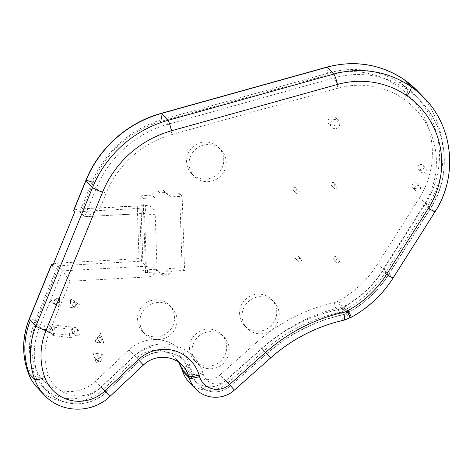 <?xml version="1.0" encoding="UTF-8"?>
<svg xmlns="http://www.w3.org/2000/svg" width="473" height="473" viewBox="0 0 473 473"><rect width="100%" height="100%" fill="white"/><g stroke="black" fill="none" stroke-linecap="round" stroke-linejoin="round"><path stroke-width="0.35" stroke-dasharray="2.37 1.77" d="M53.526 263.804L60.284 262.994L139.003 258.613L137.259 205.773L82.432 208.824C76.502 209.214 73.563 209.882 73.617 210.822M74.722 211.969L139.736 208.351L141.48 261.191L52.568 266.139M147.978 276.906L70.164 281.24L49.523 331.709A61.064 59.687 136.1 0 0 48.524 375.13A32.879 32.14 136.1 0 0 101.104 386.902L134.515 355.566A42.274 41.322 -43.9 0 1 202.816 372.789L203.301 374.38A14.089 13.776 136.1 0 0 225.781 380.381L261.965 348.205A176.731 172.734 -43.9 0 1 342.139 307.078A7.515 7.343 136.1 0 0 344.137 306.321L345.225 305.729A98.644 96.415 136.1 0 0 381.953 271.26L423.873 205.081A79.854 78.051 136.1 0 0 403.646 98.958C406.857 94.216 408.211 91.188 407.696 89.864A89.249 87.233 136.1 0 0 334.322 77.803L168.412 124.121A108.039 105.597 136.1 0 0 96.173 188.479L91.354 183.465L79.813 211.685L84.632 216.699C86.701 217.219 95.546 211.289 100.081 208.061L145.625 205.524A9.395 9.182 -43.9 0 1 155.221 214.281L156.959 267.121A9.395 9.182 -43.9 0 1 147.978 276.906A9.395 1.313 -93.2 0 0 146.293 266.204L139.003 258.613M155.221 214.281A9.395 1.49 178.1 0 1 144.555 213.364L137.259 205.773M296.896 259.547A1.88 1.839 -43.9 0 1 295.513 256.886A1.88 1.839 -43.9 0 1 298.516 256.401A1.88 1.839 -43.9 0 1 296.896 259.547M294.638 190.944A1.88 1.839 -43.9 0 1 293.254 188.284A1.88 1.839 -43.9 0 1 296.258 187.799A1.88 1.839 -43.9 0 1 294.638 190.944M335.091 260.209A1.88 1.839 -43.9 0 1 333.702 257.543A1.88 1.839 -43.9 0 1 336.705 257.064A1.88 1.839 -43.9 0 1 335.091 260.209M332.643 186.043A1.88 1.839 -43.9 0 1 331.26 183.382A1.88 1.839 -43.9 0 1 334.263 182.897A1.88 1.839 -43.9 0 1 332.643 186.043M420.473 170.345A2.98 2.915 -43.9 0 1 418.274 166.118A2.98 2.915 -43.9 0 1 423.039 165.349A2.98 2.915 -43.9 0 1 420.473 170.345M414.65 188.591A2.98 2.915 -43.9 0 1 412.45 184.364A2.98 2.915 -43.9 0 1 417.216 183.601A2.98 2.915 -43.9 0 1 414.65 188.591M205.513 366.061A18.79 18.364 -43.9 0 1 194.586 360.639A18.79 18.364 -43.9 0 1 191.642 339.437A18.79 18.364 -43.9 0 1 210.763 329.184A18.79 18.364 -43.9 0 1 221.683 334.606A18.79 18.364 -43.9 0 1 224.628 355.808A18.79 18.364 -43.9 0 1 205.513 366.061M255.538 331.106A18.79 18.364 -43.9 0 1 244.612 325.684A18.79 18.364 -43.9 0 1 241.673 304.482A18.79 18.364 -43.9 0 1 260.789 294.224A18.79 18.364 -43.9 0 1 271.715 299.646A18.79 18.364 -43.9 0 1 274.659 320.848A18.79 18.364 -43.9 0 1 255.538 331.106M153.37 336.794A18.79 18.364 -43.9 0 1 142.444 331.372A18.79 18.364 -43.9 0 1 139.5 310.17A18.79 18.364 -43.9 0 1 158.615 299.912A18.79 18.364 -43.9 0 1 169.541 305.333A18.79 18.364 -43.9 0 1 172.485 326.536A18.79 18.364 -43.9 0 1 153.37 336.794M74.172 333.199A2.921 2.856 -43.9 0 1 72.014 329.054A2.921 2.856 -43.9 0 1 76.685 328.303A2.921 2.856 -43.9 0 1 74.172 333.199M46.774 329.918A2.921 2.856 -43.9 0 1 44.616 325.779A2.921 2.856 -43.9 0 1 49.287 325.028A2.921 2.856 -43.9 0 1 46.774 329.918M202.539 178.995A18.79 18.364 -43.9 0 1 191.612 173.573A18.79 18.364 -43.9 0 1 188.668 152.371A18.79 18.364 -43.9 0 1 207.783 142.119A18.79 18.364 -43.9 0 1 218.709 147.535A18.79 18.364 -43.9 0 1 221.654 168.737A18.79 18.364 -43.9 0 1 202.539 178.995M331.969 126.043A4.695 4.594 -43.9 0 1 328.504 119.385A4.695 4.594 -43.9 0 1 336.013 118.179A4.695 4.594 -43.9 0 1 331.969 126.043M155.995 269.279L143.1 269.994L140.652 195.834L152.182 195.189L157.219 190.264L162.795 189.957L168.14 194.302L179.663 193.658L182.111 267.824L169.21 268.54L164.172 273.465L161.34 273.625L155.995 269.279L158.473 271.857L145.578 272.572L143.1 269.994M50.907 333.022L52.089 324.72L70.489 326.926L69.306 335.221L50.907 333.022L53.384 335.599L54.566 327.298L52.089 324.72M79.287 304.535L69.43 308.047L70.743 298.824L79.565 304.825L69.708 308.331L71.021 299.113L79.565 304.825M59.704 297.505L58.392 306.723L49.848 301.011L59.704 297.505L59.982 297.789L58.67 307.012L50.126 301.301L59.982 297.789M100.453 333.323L103.741 343.091L94.541 341.991L100.453 333.323L104.019 343.38L94.819 342.275L100.731 333.607M92.968 353.053L102.168 354.153L96.256 362.826L92.968 353.053L102.446 354.443L96.533 363.11L93.246 353.343M299.374 262.125A1.88 1.839 -43.9 0 1 297.99 259.464A1.88 1.839 -43.9 0 1 300.994 258.979A1.88 1.839 -43.9 0 1 299.374 262.125M297.115 193.522A1.88 1.839 -43.9 0 1 295.731 190.861A1.88 1.839 -43.9 0 1 298.735 190.377A1.88 1.839 -43.9 0 1 297.115 193.522M337.568 262.787A1.88 1.839 -43.9 0 1 336.179 260.12A1.88 1.839 -43.9 0 1 339.182 259.642A1.88 1.839 -43.9 0 1 337.568 262.787M335.12 188.621A1.88 1.839 -43.9 0 1 333.737 185.96A1.88 1.839 -43.9 0 1 336.741 185.475A1.88 1.839 -43.9 0 1 335.12 188.621M422.951 172.923A2.98 2.915 -43.9 0 1 420.751 168.695A2.98 2.915 -43.9 0 1 425.517 167.933A2.98 2.915 -43.9 0 1 422.951 172.923M417.127 191.169A2.98 2.915 -43.9 0 1 414.927 186.941A2.98 2.915 -43.9 0 1 419.693 186.179A2.98 2.915 -43.9 0 1 417.127 191.169M207.99 368.638A18.79 18.364 -43.9 0 1 197.064 363.217A18.79 18.364 -43.9 0 1 194.119 342.014A18.79 18.364 -43.9 0 1 213.24 331.762A18.79 18.364 -43.9 0 1 224.161 337.184A18.79 18.364 -43.9 0 1 227.105 358.386A18.79 18.364 -43.9 0 1 207.99 368.638M258.016 333.684A18.79 18.364 -43.9 0 1 247.089 328.262A18.79 18.364 -43.9 0 1 244.151 307.06A18.79 18.364 -43.9 0 1 263.266 296.802A18.79 18.364 -43.9 0 1 274.192 302.223A18.79 18.364 -43.9 0 1 277.131 323.426A18.79 18.364 -43.9 0 1 258.016 333.684M155.848 339.372A18.79 18.364 -43.9 0 1 144.921 333.95A18.79 18.364 -43.9 0 1 141.977 312.748A18.79 18.364 -43.9 0 1 161.092 302.489A18.79 18.364 -43.9 0 1 172.018 307.911A18.79 18.364 -43.9 0 1 174.963 329.113A18.79 18.364 -43.9 0 1 155.848 339.372M76.65 335.777A2.921 2.856 -43.9 0 1 74.492 331.638A2.921 2.856 -43.9 0 1 79.162 330.881A2.921 2.856 -43.9 0 1 76.65 335.777M49.251 332.495A2.921 2.856 -43.9 0 1 47.093 328.357A2.921 2.856 -43.9 0 1 51.764 327.606A2.921 2.856 -43.9 0 1 49.251 332.495M205.016 181.573A18.79 18.364 -43.9 0 1 194.09 176.151A18.79 18.364 -43.9 0 1 191.145 154.949A18.79 18.364 -43.9 0 1 210.26 144.697A18.79 18.364 -43.9 0 1 221.187 150.118A18.79 18.364 -43.9 0 1 224.131 171.315A18.79 18.364 -43.9 0 1 205.016 181.573M334.446 128.621A4.695 4.594 -43.9 0 1 330.982 121.963A4.695 4.594 -43.9 0 1 338.491 120.757A4.695 4.594 -43.9 0 1 334.446 128.621M145.578 272.572L143.13 198.412L154.659 197.767L159.697 192.842L165.272 192.535L170.617 196.88L182.14 196.236L184.588 270.402L171.687 271.118L166.65 276.043L163.818 276.202L158.473 271.857M163.818 276.202L161.34 273.625M166.65 276.043L164.172 273.465M171.687 271.118L169.21 268.54M184.588 270.402L182.111 267.824M182.14 196.236L179.663 193.658M170.617 196.88L168.14 194.302M165.272 192.535L162.795 189.957M159.697 192.842L157.219 190.264M154.659 197.767L152.182 195.189M143.13 198.412L140.652 195.834M54.566 327.298L72.966 329.504L71.784 337.799L69.306 335.221M71.784 337.799L53.384 335.599M72.966 329.504L70.489 326.926M91.354 183.465A108.039 105.597 -43.9 0 1 163.593 119.107L329.51 72.789A89.249 87.233 -43.9 0 1 402.878 84.85A89.249 87.233 -43.9 0 1 415.566 95.694A89.249 87.233 -43.9 0 1 425.499 203.473L383.585 269.651A108.039 105.597 -43.9 0 1 343.351 307.403L342.263 307.994A16.91 16.525 -43.9 0 1 337.775 309.691A167.336 163.552 -43.9 0 0 261.865 348.631L225.68 380.806A23.484 22.958 -43.9 0 1 193.522 379.896A23.484 22.958 -43.9 0 1 188.207 370.808L187.722 369.218A32.879 32.14 -43.9 0 0 180.284 356.5A32.879 32.14 -43.9 0 0 134.604 355.826L101.192 387.156A42.274 41.322 -43.9 0 1 42.458 386.287A42.274 41.322 -43.9 0 1 33.589 372.026A70.459 68.869 -43.9 0 1 34.742 321.918L57.665 265.856L62.483 270.869L39.555 326.932L34.742 321.918M99.259 361.715A1.88 1.839 -43.9 0 1 97.87 359.054A1.88 1.839 -43.9 0 1 100.873 358.569A1.88 1.839 -43.9 0 1 99.259 361.715M101.884 343.274A1.88 1.839 -43.9 0 1 100.495 340.613A1.88 1.839 -43.9 0 1 103.498 340.128A1.88 1.839 -43.9 0 1 101.884 343.274M75.982 308.295A1.88 1.839 -43.9 0 1 74.598 305.635A1.88 1.839 -43.9 0 1 77.602 305.15A1.88 1.839 -43.9 0 1 75.982 308.295M57.582 306.096A1.88 1.839 -43.9 0 1 56.198 303.435A1.88 1.839 -43.9 0 1 59.202 302.951A1.88 1.839 -43.9 0 1 57.582 306.096M97.06 359.421A1.88 1.839 -43.9 0 1 95.67 356.76A1.88 1.839 -43.9 0 1 98.674 356.275A1.88 1.839 -43.9 0 1 97.06 359.421M99.679 340.986A1.88 1.839 -43.9 0 1 98.295 338.319A1.88 1.839 -43.9 0 1 101.299 337.84A1.88 1.839 -43.9 0 1 99.679 340.986M73.782 306.007A1.88 1.839 -43.9 0 1 72.393 303.341A1.88 1.839 -43.9 0 1 75.396 302.862A1.88 1.839 -43.9 0 1 73.782 306.007M55.382 303.802A1.88 1.839 -43.9 0 1 53.993 301.141A1.88 1.839 -43.9 0 1 56.997 300.657A1.88 1.839 -43.9 0 1 55.382 303.802M70.164 281.24L62.483 270.869L146.293 266.204L144.555 213.364L84.632 216.699L144.773 213.471A9.395 1.313 86.8 0 1 144.555 213.364L144.773 213.471A9.395 1.313 86.8 0 0 145.625 205.524M424.458 98.171A93.944 91.821 -43.9 0 1 434.918 211.62L428.307 204.744L386.394 270.923A112.734 110.185 -43.9 0 1 344.415 310.312L343.327 310.909A21.61 21.119 -43.9 0 1 337.586 313.073A162.641 158.963 136.1 0 0 263.804 350.925L227.625 383.1A28.185 27.546 -43.9 0 1 189.034 382.007M417.848 91.295A93.944 91.821 -43.9 0 1 428.307 204.744A9.395 0.485 -147.6 0 0 419.113 198.477L377.194 264.655A9.395 0.485 -147.6 0 1 386.394 270.923L392.998 277.799A9.395 0.485 -147.6 0 1 393.116 277.988M377.194 264.655A103.339 101.003 -43.9 0 1 338.715 300.763A9.395 0.532 -118.7 0 0 344.415 310.312L351.019 317.188A112.734 110.185 -43.9 0 0 392.998 277.799L434.918 211.62A9.395 0.485 -147.6 0 1 435.03 211.809M82.432 208.824L93.175 182.56A103.339 101.003 -43.9 0 1 162.269 120.999L328.185 74.681A84.555 82.639 -43.9 0 1 397.692 86.104A84.555 82.639 -43.9 0 1 419.113 198.477M397.692 86.104C401.074 81.539 403.339 79.464 404.498 79.878M338.715 300.763L337.627 301.36A9.395 0.532 -118.7 0 0 343.327 310.909L349.931 317.785L351.019 317.188A9.395 0.532 -118.7 0 0 351.208 317.312M337.627 301.36A12.215 11.937 -43.9 0 1 334.381 302.584A9.395 1.047 -102.6 0 0 337.586 313.073L344.196 319.949A21.61 21.119 -43.9 0 0 349.931 317.785A9.395 0.532 -118.7 0 0 350.121 317.903M334.381 302.584A172.036 168.146 136.1 0 0 256.342 342.618L270.414 357.801A162.641 158.963 136.1 0 1 344.196 319.949A9.395 1.047 -102.6 0 0 344.415 320.055M256.342 342.618L220.158 374.793L227.625 383.1L234.23 389.977L270.568 357.949M195.639 388.883A28.185 27.546 -43.9 0 0 234.23 389.977L234.383 390.119M220.158 374.793A18.79 18.364 -43.9 0 1 190.176 366.794A9.395 1.78 -16.8 0 0 182.566 370.95M190.176 366.794L189.697 365.203A9.395 1.78 -16.8 0 0 182.081 369.36M189.697 365.203A37.58 36.728 136.1 0 0 128.987 349.896L136.638 358.031A28.185 27.546 136.1 0 1 175.796 358.605L178.788 362.342A28.185 27.546 136.1 0 0 175.796 358.605L182.401 365.481A28.185 27.546 136.1 0 0 143.248 364.902L136.638 358.031L103.226 389.362A46.975 45.911 -43.9 0 1 37.97 388.398M128.987 349.896L95.576 381.226L103.226 389.362L109.831 396.238L143.396 365.055M44.574 395.274A46.975 45.911 -43.9 0 0 109.831 396.238L109.984 396.386M95.576 381.226A37.58 36.728 -43.9 0 1 35.481 367.775A9.395 1.821 -19.9 0 0 28.025 372.411M35.481 367.775A65.765 64.275 -43.9 0 1 36.557 321.013A9.395 0.822 22.2 0 0 29.237 318.891M36.557 321.013L60.284 262.994M93.175 182.56A9.395 0.822 22.2 0 0 91.928 182.087M162.269 120.999A9.395 0.958 74.4 0 1 161.92 119.586M328.185 74.681A9.395 0.958 74.4 0 1 327.032 67.065M403.646 98.958A79.854 78.051 136.1 0 0 338.012 88.173A9.395 0.958 -105.6 0 0 334.322 77.803L329.51 72.789M423.873 205.081A9.395 0.485 32.4 0 0 430.436 208.676A9.395 0.485 32.4 0 0 430.318 208.487A89.249 87.233 136.1 0 0 420.379 100.708A89.249 87.233 136.1 0 0 407.696 89.864L402.878 84.85M338.012 88.173L172.095 134.492A9.395 0.958 -105.6 0 0 168.412 124.121L163.593 119.107M381.953 271.26A9.395 0.485 32.4 0 0 388.516 274.854A9.395 0.485 32.4 0 0 388.398 274.665L430.318 208.487L425.499 203.473M172.095 134.492A98.644 96.415 136.1 0 0 106.135 193.256A9.395 0.822 -157.8 0 1 96.173 188.479L84.632 216.699M345.225 305.729A9.395 0.532 61.3 0 1 348.359 312.535A9.395 0.532 61.3 0 1 348.169 312.411A108.039 105.597 136.1 0 0 388.398 274.665L383.585 269.651M49.523 331.709A9.395 0.822 -157.8 0 1 39.555 326.932A70.459 68.869 136.1 0 0 38.402 377.04L33.589 372.026M106.135 193.256L100.081 208.061M344.137 306.321A9.395 0.532 61.3 0 1 347.271 313.132A9.395 0.532 61.3 0 1 347.081 313.008L348.169 312.411L343.351 307.403M48.524 375.13A9.395 1.821 160.1 0 1 38.402 377.04A42.274 41.322 136.1 0 0 47.276 391.301A42.274 41.322 136.1 0 0 106.005 392.17L101.192 387.156M342.139 307.078A9.395 1.047 77.4 0 1 342.813 314.811A9.395 1.047 77.4 0 1 342.594 314.705A16.91 16.525 136.1 0 0 347.081 313.008L342.263 307.994M134.515 355.566L139.57 360.988L106.005 392.17L139.417 360.84L134.604 355.826M261.965 348.205L266.677 353.644A167.336 163.552 -43.9 0 1 342.594 314.705L337.775 309.691M180.284 356.5L185.103 361.514C173.786 349.08 152.07 348.696 139.57 360.988L139.417 360.84A32.879 32.14 -43.9 0 1 185.103 361.514A32.879 32.14 -43.9 0 1 192.541 374.232L187.722 369.218M415.566 95.694L420.379 100.708C447.949 128.431 452.271 175.453 430.436 208.676L388.516 274.854C378.311 290.812 364.925 303.37 348.359 312.535L342.813 314.811C314.267 321.309 288.944 334.305 266.831 353.792L230.499 385.82L266.677 353.644L261.865 348.631M202.816 372.789A9.395 1.78 163.2 0 1 192.541 374.232L193.019 375.822L188.207 370.808M203.301 374.38A9.395 1.78 163.2 0 1 193.019 375.822A23.484 22.958 136.1 0 0 198.335 384.91A23.484 22.958 136.1 0 0 230.499 385.82L225.68 380.806M156.959 267.121A9.395 1.49 178.1 0 1 146.293 266.204M295.808 259.003L298.286 261.581M298.516 256.401L300.994 258.979M293.544 190.406L296.021 192.984M296.258 187.799L298.735 190.377M333.997 259.665L336.474 262.243M336.705 257.064L339.182 259.642M331.555 185.505L334.027 188.083M334.263 182.897L336.741 185.475M418.741 169.488L421.218 172.066M423.039 165.349L425.517 167.933M412.917 187.734L415.395 190.312M417.216 183.601L419.693 186.179M194.586 360.639L197.064 363.217M221.683 334.606L224.161 337.184M244.612 325.684L247.089 328.262M271.715 299.646L274.192 302.223M142.444 331.372L144.921 333.95M169.541 305.333L172.018 307.911M72.47 332.353L74.947 334.931M76.685 328.303L79.162 330.881M45.077 329.078L47.554 331.656M49.287 325.028L51.764 327.606M191.612 173.573L194.09 176.151M218.709 147.535L221.187 150.118M329.238 124.683L331.715 127.261M336.013 118.179L338.491 120.757M95.966 358.883L98.165 361.171M98.674 356.275L100.873 358.569M98.591 340.442L100.79 342.736M101.299 337.84L103.498 340.128M72.688 305.463L74.894 307.757M75.396 302.862L77.602 305.15M54.289 303.264L56.488 305.552M56.997 300.657L59.202 302.951M106.153 392.324C90.248 408.01 62.164 407.602 47.276 391.301L42.458 386.287M230.653 385.968C219.519 394.234 208.747 393.879 198.335 384.91L193.522 379.896"/><path stroke-width="0.71" d="M404.415 79.813L404.433 79.825C380.73 64.109 354.933 59.858 327.032 67.065L161.122 113.378C127.574 122.519 98.822 148.132 85.855 180.438L73.546 210.538L74.722 211.969L52.568 266.139L51.397 264.709L53.526 263.804M51.391 264.709L29.237 318.891C22.201 336.699 21.799 354.537 28.025 372.411C30.231 378.441 33.542 383.769 37.97 388.398L44.574 395.274A46.975 45.911 -43.9 0 1 34.718 379.423A75.16 73.457 -43.9 0 1 35.948 325.98L92.56 187.527A112.734 110.185 -43.9 0 1 167.945 120.367L333.855 74.048A93.944 91.821 -43.9 0 1 411.102 86.754A93.944 91.821 -43.9 0 1 424.458 98.171L417.848 91.295L404.498 79.878A93.944 91.821 -43.9 0 1 417.848 91.295M327.032 67.065A9.395 0.958 74.4 0 1 327.251 67.172L333.855 74.048A9.395 0.958 74.4 0 1 337.545 84.419A84.555 82.639 -43.9 0 1 407.052 95.848C410.268 91.112 411.616 88.079 411.102 86.754L404.498 79.878A93.944 91.821 -43.9 0 0 327.251 67.172L161.334 113.49A112.734 110.185 -43.9 0 0 85.956 180.651L73.617 210.822M424.458 98.171C453.471 127.349 458.018 176.837 435.03 211.809A9.395 0.485 -147.6 0 1 428.473 208.215L386.553 274.393A103.339 101.003 -43.9 0 1 348.075 310.501L346.987 311.098A12.215 11.937 -43.9 0 1 343.741 312.322A172.036 168.146 136.1 0 0 265.702 352.361L229.517 384.531A18.79 18.364 -43.9 0 1 199.535 376.538L199.056 374.947A37.58 36.728 136.1 0 0 138.347 359.634L104.929 390.97A37.58 36.728 -43.9 0 1 44.84 377.519A65.765 64.275 -43.9 0 1 45.916 330.751L102.529 192.298A103.339 101.003 -43.9 0 1 171.628 130.737L337.545 84.419M407.052 95.848A84.555 82.639 -43.9 0 1 428.473 208.215M195.639 388.883L189.034 382.007A28.185 27.546 -43.9 0 1 182.655 371.104L189.259 377.974A28.185 27.546 -43.9 0 0 195.639 388.883C205.424 399.573 223.705 400.093 234.383 390.119L270.568 357.949C292.054 339.005 316.674 326.376 344.415 320.055L351.208 317.312C368.497 307.746 382.468 294.638 393.116 277.988A9.395 0.485 -147.6 0 1 386.553 274.393M351.208 317.312A9.395 0.532 -118.7 0 0 348.075 310.501M350.121 317.903A9.395 0.532 -118.7 0 0 346.987 311.098M344.415 320.055A9.395 1.047 -102.6 0 0 343.741 312.322M270.568 357.949L265.702 352.361M234.383 390.119L229.517 384.531M182.081 369.36A9.395 1.78 -16.8 0 0 182.17 369.514A28.185 27.546 136.1 0 0 178.8 362.353L182.566 370.95A9.395 1.78 -16.8 0 0 182.655 371.104L182.17 369.514L188.78 376.384L189.259 377.974A9.395 1.78 -16.8 0 0 199.535 376.538M44.574 395.274C61.106 413.372 92.3 413.828 109.984 396.386L143.396 365.055C154.127 354.508 172.734 354.851 182.401 365.481A28.185 27.546 136.1 0 1 188.78 376.384A9.395 1.78 -16.8 0 0 199.056 374.947M143.396 365.055L138.347 359.634M109.984 396.386L104.929 390.97M37.97 388.398A46.975 45.911 -43.9 0 1 28.114 372.547A75.16 73.457 -43.9 0 1 29.344 319.104L51.468 264.992M44.84 377.519A9.395 1.821 -19.9 0 1 34.718 379.423L28.114 372.547A9.395 1.821 -19.9 0 1 28.025 372.411M29.214 373.694A75.16 73.457 -43.9 0 1 30.443 320.251L29.344 319.104A9.395 0.822 22.2 0 1 29.237 318.891M45.916 330.751A9.395 0.822 22.2 0 1 35.948 325.98L30.443 320.251M102.529 192.298A9.395 0.822 22.2 0 1 92.56 187.527L85.956 180.651A9.395 0.822 22.2 0 1 85.855 180.438M91.928 182.087A9.395 0.822 22.2 0 0 86.074 180.355M171.628 130.737A9.395 0.958 74.4 0 0 167.945 120.367L161.334 113.49A9.395 0.958 74.4 0 0 161.122 113.378M161.92 119.586A9.395 0.958 74.4 0 1 160.991 113.585M101.104 386.902L106.153 392.324M225.781 380.381L230.653 385.968M393.116 277.988L435.03 211.809M182.566 370.95C183.849 375.148 186.007 378.838 189.034 382.007"/></g></svg>
